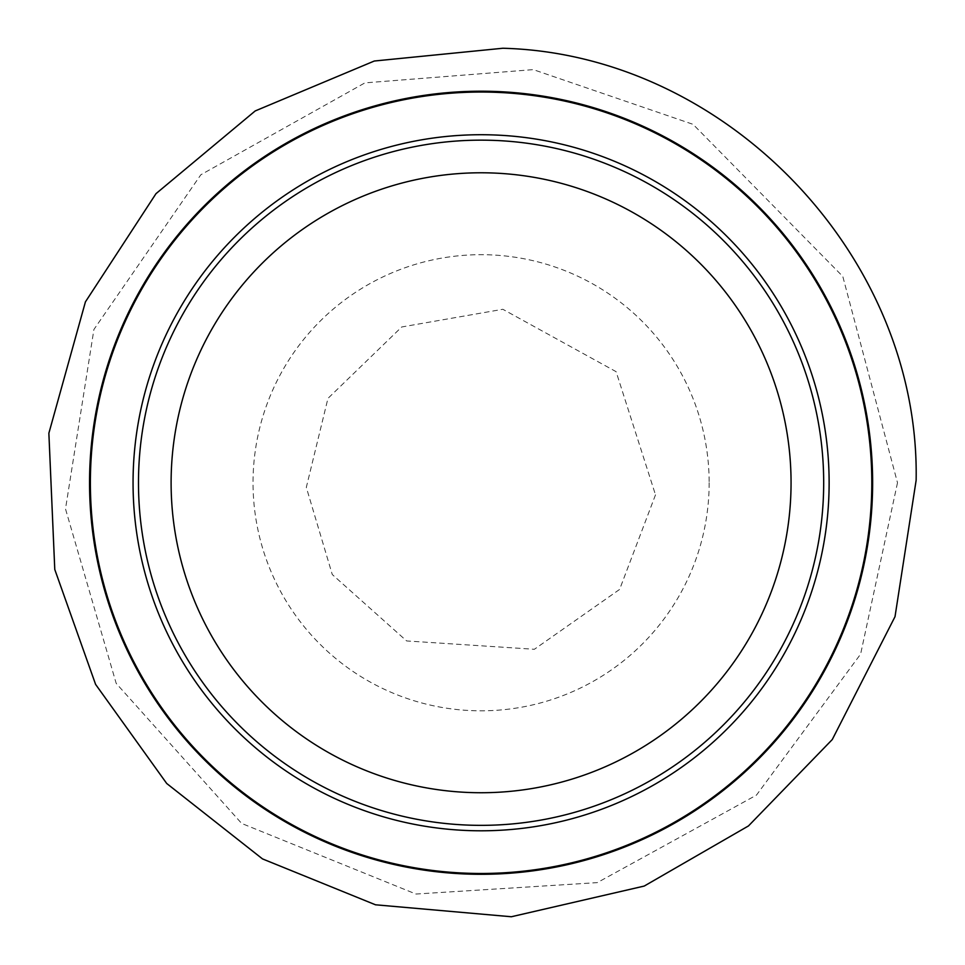 <?xml version="1.0" encoding="UTF-8"?>
<svg xmlns="http://www.w3.org/2000/svg" width="965" height="965" viewBox="0 0 965 965"><rect width="100%" height="100%" fill="white"/><g stroke="black" fill="none" stroke-linecap="round" stroke-linejoin="round"><path stroke-width="0.72" stroke-dasharray="4.83 3.62" d="M823.688 482.753A342.599 342.599 0 0 1 309.789 779.455A342.599 342.599 0 0 1 309.789 186.052A342.599 342.599 0 0 1 823.688 482.753A342.599 342.599 0 0 1 309.789 779.455A342.599 342.599 0 0 1 309.789 186.052A342.599 342.599 0 0 1 823.688 482.753A342.599 342.599 0 0 1 309.789 779.455A342.599 342.599 0 0 1 309.789 186.052A342.599 342.599 0 0 1 823.688 482.753M829.128 482.753A348.039 348.039 0 0 1 307.075 784.171A348.039 348.039 0 0 1 307.075 181.348A348.039 348.039 0 0 1 829.128 482.753M709.154 482.753A228.066 228.066 0 0 1 367.062 680.265A228.066 228.066 0 0 1 367.062 285.242A228.066 228.066 0 0 1 709.154 482.753M872.637 482.753A391.549 391.549 0 0 1 285.314 821.842A391.549 391.549 0 0 1 285.314 143.664A391.549 391.549 0 0 1 872.637 482.753M655.5 494.84L619.602 589.434L534.369 649.276L406.627 640.941L332.274 574.525L306.315 487.361L327.955 398.388L401.717 326.978L502.837 309.282L616.104 371.67L655.5 494.84M897.498 482.753L860.611 654.113L756.464 795.112L597.263 882.625L415.951 894.036L241.648 823.434L116.186 683.365L65.499 508.905L93.919 329.463L200.841 174.762L364.915 82.881L533.283 69.625L693.063 124.34L842.795 276.436L897.498 482.753"/><path stroke-width="1.45" d="M872.637 482.753A391.549 391.549 0 0 1 285.314 821.842A391.549 391.549 0 0 1 285.314 143.664A391.549 391.549 0 0 1 872.637 482.753M829.128 482.753A348.039 348.039 0 0 1 307.075 784.171A348.039 348.039 0 0 1 307.075 181.348A348.039 348.039 0 0 1 829.128 482.753M823.688 482.753A342.599 342.599 0 0 1 309.789 779.455A342.599 342.599 0 0 1 309.789 186.052A342.599 342.599 0 0 1 823.688 482.753A342.599 342.599 0 0 1 309.789 779.455A342.599 342.599 0 0 1 309.789 186.052A342.599 342.599 0 0 1 823.688 482.753M871.805 482.753A390.716 390.716 0 0 1 285.736 821.131A390.716 390.716 0 0 1 285.736 144.388A390.716 390.716 0 0 1 871.805 482.753M791.059 482.753A309.97 309.97 0 0 1 326.098 751.204A309.97 309.97 0 0 1 326.098 214.314A309.97 309.97 0 0 1 791.059 482.753M916.135 480.329L895.013 616.671L832.264 739.552L748.478 825.931L644.222 886.063L511.354 916.75L375.506 904.796L262.516 858.91L166.704 783.471L95.595 684.39L54.776 569.471L48.865 433.237L85.427 301.864L155.992 193.663L255.194 110.951L374.299 61.024L502.837 48.25C726.476 54.124 920.2 256.654 916.135 480.329"/></g></svg>
